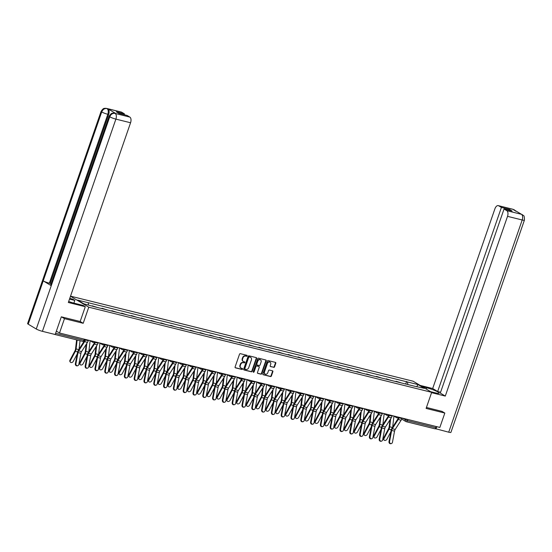 <?xml version="1.0" encoding="UTF-8"?>
<svg xmlns="http://www.w3.org/2000/svg" width="552" height="552" viewBox="0 0 552 552"><rect width="100%" height="100%" fill="white"/><g stroke="black" fill="none" stroke-linecap="round" stroke-linejoin="round"><path stroke-width="0.83" d="M247.186 355.909A0.531 0.442 120.9 0 0 246.923 355.302L240.368 353.68A0.759 0.628 120.9 0 0 239.506 354.232L235.09 366.983A0.759 0.628 120.9 0 0 235.462 367.846L242.017 369.474A0.531 0.442 120.9 0 0 242.356 368.481L241.514 368.274A2.422 2.008 120.9 0 1 241.052 368.081A2.422 2.008 120.9 0 1 240.32 365.514L240.693 364.451A2.422 2.008 120.9 0 1 243.446 362.678L244.294 362.885A0.531 0.442 120.9 0 0 244.639 361.891L243.791 361.684A2.422 2.008 120.9 0 1 243.335 361.491A2.422 2.008 120.9 0 1 242.604 358.924L242.97 357.862A2.422 2.008 120.9 0 1 245.73 356.088L246.578 356.295A0.531 0.442 120.9 0 0 247.186 355.909M243.156 361.367A2.422 2.008 120.9 0 1 242.963 361.27A2.422 2.008 120.9 0 1 242.231 358.703L242.604 357.641A2.422 2.008 120.9 0 1 245.357 355.861L246.206 356.074A0.531 0.442 120.9 0 0 246.792 355.274M235.159 367.646L241.645 369.253A0.531 0.442 120.9 0 0 242.224 368.453M240.872 367.956A2.422 2.008 120.9 0 1 240.679 367.86A2.422 2.008 120.9 0 1 239.954 365.293L240.32 364.23A2.422 2.008 120.9 0 1 243.08 362.45L243.929 362.664A0.531 0.442 120.9 0 0 244.508 361.864M273.702 367.377A0.759 0.628 120.9 0 0 274.558 366.818L275.8 363.244A0.759 0.628 120.9 0 0 275.427 362.381L268.155 360.573A0.759 0.628 120.9 0 0 267.292 361.132L262.876 373.883A0.759 0.628 120.9 0 0 263.242 374.746L270.521 376.554A0.759 0.628 120.9 0 0 271.384 375.995L272.881 371.675A0.759 0.628 120.9 0 0 272.509 370.813L269.397 370.04A0.759 0.628 120.9 0 0 268.534 370.592L267.789 372.738A2.022 1.677 120.9 0 1 265.098 374.063A2.022 1.677 120.9 0 1 264.491 371.917L267.396 363.52A2.022 1.677 120.9 0 1 270.087 362.195A2.022 1.677 120.9 0 1 270.701 364.341L270.211 365.741A0.759 0.628 120.9 0 0 270.583 366.604L273.33 367.156A0.759 0.628 120.9 0 0 274.192 366.597L275.427 363.023A0.759 0.628 120.9 0 0 275.358 362.36M61.507 316.869L64.474 318.649L83.2 323.293L88.769 307.195L431.685 392.327L426.109 408.425L444.829 413.068L439.854 427.434L59.499 333.008L56.366 331.131M64.474 318.649L59.499 333.008M256.618 358.483A0.759 0.628 120.9 0 0 256.252 357.62L248.973 355.812A0.759 0.628 120.9 0 0 248.11 356.371L243.694 369.122A0.759 0.628 120.9 0 0 244.067 369.985L251.339 371.793A0.759 0.628 120.9 0 0 252.202 371.234L256.618 358.483L256.252 358.262A0.759 0.628 120.9 0 0 256.183 357.599M258.564 358.193L265.836 360.001A0.759 0.628 120.9 0 1 266.209 360.863L261.793 373.614A0.759 0.628 120.9 0 1 260.93 374.173L257.818 373.4A0.759 0.628 120.9 0 1 257.446 372.538L259.24 367.363A0.759 0.628 120.9 0 0 258.867 366.5L256.797 365.99A0.759 0.628 120.9 0 0 255.942 366.542L254.072 371.931A0.531 0.442 120.9 0 1 253.209 371.717L257.701 358.752A0.759 0.628 120.9 0 1 258.564 358.193M431.685 392.327L413.137 381.211L70.525 296.155M444.829 413.068L441.862 411.295M436.204 426.53L435.797 427.703A1.546 0.835 103.9 0 1 434.686 428.759A1.546 0.835 103.9 0 1 434.555 428.704M54.144 334.243L54.199 334.277A1.546 0.835 -76.1 0 0 54.331 334.333A1.546 0.835 -76.1 0 0 54.524 334.339M97.4 307.485L92.205 305.829M101.885 308.596L102.003 308.257L103.058 308.885M107.205 309.92L102.003 308.257M111.69 311.031L111.808 310.693L112.856 311.321M117.003 312.349L111.808 310.693M121.488 313.467L121.606 313.122L122.661 313.757M126.808 314.785L121.606 313.122M131.293 315.896L131.41 315.558L132.459 316.186M136.606 317.221L131.41 315.558M141.091 318.332L141.208 317.993L142.257 318.621M146.404 319.649L141.208 317.993M150.889 320.767L151.013 320.422L152.062 321.057M156.209 322.085L151.013 320.422M160.694 323.196L160.811 322.858L161.86 323.486M166.007 324.514L160.811 322.858M170.492 325.632L170.609 325.294L171.665 325.921M175.812 326.95L170.609 325.294M180.297 328.06L180.414 327.722L181.463 328.35M185.61 329.385L180.414 327.722M190.095 330.496L190.212 330.158L191.268 330.786M195.415 331.814L190.212 330.158M199.9 332.932L200.017 332.587L201.066 333.222M205.213 334.25L200.017 332.587M209.698 335.361L209.815 335.023L210.871 335.65M215.018 336.685L209.815 335.023M219.503 337.796L219.62 337.458L220.669 338.086M224.816 339.114L219.62 337.458M229.301 340.232L229.418 339.887L230.467 340.522M234.614 341.55L229.418 339.887M239.099 342.661L239.216 342.323L240.272 342.951M244.419 343.979L239.216 342.323M248.904 345.097L249.021 344.758L250.07 345.386M254.217 346.414L249.021 344.758M258.702 347.525L258.819 347.187L259.875 347.815M264.022 348.85L258.819 347.187M268.507 349.961L268.624 349.623L269.673 350.251M273.82 351.279L268.624 349.623M278.305 352.397L278.422 352.052L279.478 352.687M283.625 353.715L278.422 352.052M288.109 354.826L288.227 354.487L289.276 355.115M293.422 356.15L288.227 354.487M297.907 357.261L298.025 356.923L299.08 357.551M303.22 358.579L298.025 356.923M307.712 359.697L307.83 359.352L308.878 359.987M313.025 361.015L307.83 359.352M317.51 362.126L317.628 361.788L318.676 362.416M322.823 363.444L317.628 361.788M327.308 364.561L327.426 364.223L328.481 364.851M332.628 365.879L327.426 364.223M337.113 366.99L337.231 366.652L338.279 367.287M342.426 368.315L337.231 366.652M346.911 369.426L347.029 369.088L348.084 369.716M352.231 370.744L347.029 369.088M356.716 371.862L356.833 371.517L357.882 372.151M362.029 373.18L356.833 371.517M366.514 374.291L366.631 373.952L367.687 374.58M371.834 375.615L366.631 373.952M376.319 376.726L376.436 376.388L377.485 377.016M381.632 378.044L376.436 376.388M386.117 379.162L386.234 378.817L387.283 379.452M391.43 380.48L386.234 378.817M395.915 381.591L396.039 381.253L397.088 381.88M401.235 382.909L396.039 381.253M407.811 384.544L407.486 381.97L418.036 384.592L424.267 388.325L414.587 386.227L95.296 306.96L83.869 303.821L77.639 300.088L88.196 302.703L88.486 304.966M407.486 381.97L88.196 302.703M88.769 307.195L70.49 296.245M83.2 323.293L80.171 321.485M405.72 384.026L406.61 381.446M416.822 386.476L418.036 384.592M243.763 369.778L250.974 371.565A0.759 0.628 120.9 0 0 251.836 371.013L256.252 358.262M249.311 356.971A0.531 0.442 120.9 0 0 248.704 357.365L244.826 368.557A0.531 0.442 120.9 0 0 245.088 369.157L245.985 369.385A2.422 2.008 120.9 0 0 248.738 367.604L251.388 359.952A2.422 2.008 120.9 0 0 250.663 357.385A2.422 2.008 120.9 0 0 250.201 357.192L248.938 356.751A0.531 0.442 120.9 0 0 248.331 357.137L248.704 357.365M244.902 369.046L244.715 368.936A0.531 0.442 120.9 0 1 244.46 368.336L248.331 357.137M250.47 357.289A2.422 2.008 120.9 0 0 250.291 357.165A2.422 2.008 120.9 0 0 249.828 356.971L250.201 357.192M248.938 356.751L249.828 356.971M257.515 373.193L260.565 373.945A0.759 0.628 120.9 0 0 261.42 373.393L265.836 360.642A0.759 0.628 120.9 0 0 265.767 359.98M258.757 366.438A0.759 0.628 120.9 0 0 258.495 366.28L256.432 365.769A0.759 0.628 120.9 0 0 255.569 366.321L253.706 371.71L254.072 371.931M253.223 372.103A0.531 0.442 120.9 0 0 253.706 371.71M261.096 361.995A2.022 1.677 120.9 0 0 260.489 359.849A2.022 1.677 120.9 0 0 257.798 361.18L256.77 364.134A0.759 0.628 120.9 0 0 257.142 364.996L259.212 365.507A0.759 0.628 120.9 0 0 260.075 364.955L261.096 361.995M260.296 359.752A2.022 1.677 120.9 0 0 260.116 359.628A2.022 1.677 120.9 0 0 257.425 360.953L257.798 361.18M256.77 364.775A0.759 0.628 120.9 0 1 256.404 363.913L257.425 360.953M270.28 366.397L273.33 367.156M269.893 362.098A2.022 1.677 120.9 0 0 269.721 361.974A2.022 1.677 120.9 0 0 267.03 363.299L267.396 363.52M264.925 373.939A2.022 1.677 120.9 0 1 264.732 373.842A2.022 1.677 120.9 0 1 264.118 371.696L267.03 363.299M262.945 374.539L270.149 376.326A0.759 0.628 120.9 0 0 271.011 375.774L272.509 371.455A0.759 0.628 120.9 0 0 272.44 370.792M70.332 362.119L69.952 361.588A1.773 1.352 -35.5 0 1 69.952 360.201L70.332 360.725A1.773 1.352 144.5 0 0 70.332 362.119A1.773 1.352 144.5 0 0 71.774 362.54A1.773 1.352 144.5 0 0 73.216 361.443L77.197 353.998M76.604 339.859L75.527 349.023A2.857 1.552 103.9 0 1 74.975 350.789L69.952 360.201M77.149 339.997L76.093 348.926A3.857 2.098 103.9 0 1 75.355 351.32L70.332 360.725M80.04 340.715L79.039 349.174M75.928 363.733A1.773 1.483 92.9 0 0 78.819 364.451L80.909 353.287L78.018 352.569L75.928 363.733L75.376 363.706A1.773 1.483 -87.1 0 0 76.728 365.838L77.28 365.866M85.029 339.349L84.898 339.708A3.857 2.098 103.9 0 1 84.635 340.356M85.56 339.48L85.381 339.997A4.858 2.643 103.9 0 1 84.601 341.633L78.681 350.865A2.857 1.552 -76.1 0 0 78.018 352.569M88.451 340.198L88.272 340.715A4.858 2.643 103.9 0 1 87.492 342.35L81.565 351.583A2.857 1.552 -76.1 0 0 80.909 353.287M84.373 340.86A3.857 2.098 103.9 0 1 84.284 341.005L78.356 350.244A3.857 2.098 -76.1 0 0 77.473 352.542L75.376 363.706M80.13 364.548L79.75 364.023A1.773 1.352 -35.5 0 1 79.75 362.629L80.13 363.161A1.773 1.352 144.5 0 0 80.13 364.548A1.773 1.352 144.5 0 0 81.579 364.976A1.773 1.352 144.5 0 0 83.021 363.878L86.995 356.433M86.153 344.434L85.325 351.452A2.857 1.552 103.9 0 1 84.78 353.225L79.75 362.629M86.836 343.372L85.898 351.362A3.857 2.098 103.9 0 1 85.153 353.756L80.13 363.161M90.128 340.688L88.837 351.61M89.935 366.983L89.555 366.452A1.773 1.352 -35.5 0 1 89.555 365.065L89.928 365.596A1.773 1.352 144.5 0 0 89.935 366.983A1.773 1.352 144.5 0 0 91.377 367.411A1.773 1.352 144.5 0 0 92.819 366.307L96.8 358.869M95.951 346.87L95.123 353.887A2.857 1.552 103.9 0 1 94.578 355.661L89.555 365.065M96.641 345.8L95.696 353.797A3.857 2.098 103.9 0 1 94.958 356.185L89.928 365.596M99.933 343.123L98.642 354.046M68.676 301.482A8.673 1.194 19.1 0 0 74.237 303.214L83.159 305.428L85.291 306.705L68.331 302.489L130.569 122.758L115.892 119.122L42.407 331.331L55.193 334.505L61.32 316.82L80.164 321.499L85.291 306.705M69.504 299.108L74.817 300.426L72.685 299.149L69.738 298.418M73.878 303.117L74.817 300.426M121.681 112.208L107.012 108.565A4.63 2.512 103.9 0 0 106.626 108.406L121.295 112.049A4.63 2.512 103.9 0 1 121.681 112.208L124.441 113.864L124.152 114.712M42.407 331.331A4.74 0.655 -160.9 0 1 36.266 329.006L51.26 285.695A4.74 0.655 -160.9 0 1 50.66 285.115M115.927 113.608L115.54 113.45A4.63 2.512 103.9 0 1 115.927 113.608L107.95 108.834A4.63 2.512 103.9 0 1 108.675 114.492L50.191 283.397L49.342 283.19A4.74 0.655 -160.9 0 1 43.215 280.871L28.221 324.183L36.266 329.006M28.221 324.183A4.74 0.655 -160.9 0 1 27.6 323.589L101.085 111.38A4.74 0.655 -160.9 0 0 101.706 111.966C102.851 109.4 104.597 108.261 106.95 108.565L107.95 108.834M108.675 114.492L107.826 114.285A4.74 0.655 -160.9 0 1 101.706 111.966L43.215 280.871L51.26 285.695L109.751 116.789C110.89 114.223 112.649 113.091 115.023 113.395L129.837 117.093A4.63 2.512 103.9 0 1 130.569 122.758M124.441 113.864L116.341 111.849L118.97 113.429L127.077 115.437L129.837 117.093M50.191 283.397L51.074 283.928M49.342 283.19L107.826 114.285C108.599 111.663 108.358 109.779 107.102 108.62M430.601 391.678L435.114 392.796A8.673 1.194 19.1 0 0 439.144 393.141A8.673 1.194 19.1 0 0 435.183 390.657A8.673 1.194 19.1 0 0 426.772 387.801L422.259 386.676M431.567 392.665L445.291 396.074L440.303 393.086L504.038 209.022L506.805 210.678L521.523 214.321L513.312 209.429L498.642 205.786A4.63 2.512 -76.1 0 0 498.263 205.627A4.63 2.512 -76.1 0 0 494.916 208.787L432.685 388.518L437.667 391.506L440.599 392.231M420.127 385.399L432.685 388.518M445.291 396.074L507.529 216.343A4.63 2.512 -76.1 0 0 506.805 210.678M521.378 214.266L522.392 214.673C523.234 216.156 524.524 214.038 524.4 220.172L450.915 432.382A4.74 0.655 -160.9 0 1 448.714 432.195L435.224 428.6M504.038 209.022L512.146 211.036L509.51 209.456L501.409 207.442L498.642 205.786M501.409 207.442L437.667 391.506M442.035 411.392L426.441 407.466M435.928 429.021L436.749 426.661M509.51 209.456L509.22 210.305M522.358 214.652L521.536 214.321M515.782 211.202L513.463 209.484M85.726 366.169A1.773 1.483 92.9 0 0 88.617 366.887L90.714 355.723L87.823 355.005L85.726 366.169L85.174 366.142A1.773 1.483 -87.1 0 0 86.533 368.267L87.085 368.294M94.827 341.778L94.702 342.143A3.857 2.098 103.9 0 1 94.081 343.441L88.161 352.673A3.857 2.098 -76.1 0 0 87.271 354.977L85.174 366.142M95.365 341.916L95.185 342.433A4.858 2.643 103.9 0 1 94.399 344.068L88.479 353.301A2.857 1.552 -76.1 0 0 87.823 355.005M98.256 342.633L98.077 343.151A4.858 2.643 103.9 0 1 97.29 344.786L91.37 354.018A2.857 1.552 -76.1 0 0 90.714 355.723M95.53 368.598A1.773 1.483 92.9 0 0 98.415 369.316L100.512 358.158L97.621 357.441L95.53 368.598L94.978 368.57A1.773 1.483 -87.1 0 0 96.331 370.702L96.883 370.73M104.632 344.213L104.5 344.572A3.857 2.098 103.9 0 1 103.879 345.876L97.959 355.108A3.857 2.098 -76.1 0 0 97.069 357.413L94.978 368.57M105.163 344.344L104.983 344.862A4.858 2.643 103.9 0 1 104.204 346.497L98.277 355.736A2.857 1.552 -76.1 0 0 97.621 357.441M108.054 345.062L107.875 345.58A4.858 2.643 103.9 0 1 107.095 347.215L101.168 356.454A2.857 1.552 -76.1 0 0 100.512 358.158M99.733 369.412L99.353 368.888A1.773 1.352 -35.5 0 1 99.353 367.494L99.733 368.025A1.773 1.352 144.5 0 0 99.733 369.412A1.773 1.352 144.5 0 0 101.182 369.84A1.773 1.352 144.5 0 0 102.624 368.743L106.598 361.298M105.756 349.306L104.928 356.323A2.857 1.552 103.9 0 1 104.383 358.089L99.353 367.494M106.439 348.236L105.494 356.226A3.857 2.098 103.9 0 1 104.756 358.621L99.733 368.025M109.731 345.559L108.44 356.475M109.537 371.848L109.158 371.317A1.773 1.352 -35.5 0 1 109.158 369.93L109.531 370.461A1.773 1.352 144.5 0 0 109.537 371.848A1.773 1.352 144.5 0 0 110.98 372.276A1.773 1.352 144.5 0 0 112.422 371.179L116.403 363.733M115.554 351.734L114.726 358.752A2.857 1.552 103.9 0 1 114.181 360.525L109.158 369.93M116.244 350.665L115.299 358.662A3.857 2.098 103.9 0 1 114.561 361.056L109.531 370.461M119.529 347.988L118.245 358.91M119.335 374.284L118.956 373.752A1.773 1.352 -35.5 0 1 118.956 372.365L119.335 372.89A1.773 1.352 144.5 0 0 119.335 374.284A1.773 1.352 144.5 0 0 120.778 374.711A1.773 1.352 144.5 0 0 122.227 373.607L126.201 366.169M125.359 354.17L124.531 361.187A2.857 1.552 103.9 0 1 123.979 362.961L118.956 372.365M126.042 353.101L125.097 361.098A3.857 2.098 103.9 0 1 124.359 363.485L119.335 372.89M129.334 350.423L128.043 361.346M105.328 371.034A1.773 1.483 92.9 0 0 108.22 371.751L110.317 360.587L107.426 359.869L105.328 371.034L104.776 371.006A1.773 1.483 -87.1 0 0 106.136 373.138L106.688 373.166M114.43 346.649L114.305 347.008A3.857 2.098 103.9 0 1 113.684 348.305L107.757 357.537A3.857 2.098 -76.1 0 0 106.874 359.842L104.776 371.006M114.968 346.78L114.788 347.298A4.858 2.643 103.9 0 1 114.002 348.933L108.082 358.165A2.857 1.552 -76.1 0 0 107.426 359.869M117.852 347.498L117.68 348.015A4.858 2.643 103.9 0 1 116.893 349.651L110.973 358.883A2.857 1.552 -76.1 0 0 110.317 360.587M115.126 373.469A1.773 1.483 92.9 0 0 118.018 374.187L120.115 363.023L117.224 362.305L115.126 373.469L114.581 373.442A1.773 1.483 -87.1 0 0 115.934 375.567L116.486 375.595M124.228 349.078L124.103 349.444A3.857 2.098 103.9 0 1 123.482 350.741L117.562 359.973A3.857 2.098 -76.1 0 0 116.672 362.278L114.581 373.442M124.766 349.209L124.586 349.726A4.858 2.643 103.9 0 1 123.807 351.369L117.88 360.601A2.857 1.552 -76.1 0 0 117.224 362.305M127.657 349.927L127.477 350.444A4.858 2.643 103.9 0 1 126.698 352.086L120.771 361.318A2.857 1.552 -76.1 0 0 120.115 363.023M124.931 375.898A1.773 1.483 92.9 0 0 127.822 376.616L129.913 365.452L127.029 364.741L124.931 375.898L124.379 375.871A1.773 1.483 -87.1 0 0 125.739 378.003L126.284 378.03M134.032 351.514L133.908 351.872A3.857 2.098 103.9 0 1 133.287 353.17L127.36 362.409A3.857 2.098 -76.1 0 0 126.477 364.706L124.379 375.871M134.571 351.645L134.391 352.162A4.858 2.643 103.9 0 1 133.605 353.797L127.684 363.03A2.857 1.552 -76.1 0 0 127.029 364.741M137.455 352.362L137.275 352.88A4.858 2.643 103.9 0 1 136.496 354.515L130.576 363.747A2.857 1.552 -76.1 0 0 129.913 365.452M129.133 376.712L128.761 376.188A1.773 1.352 -35.5 0 1 128.754 374.794L129.133 375.325A1.773 1.352 144.5 0 0 129.133 376.712A1.773 1.352 144.5 0 0 130.582 377.14A1.773 1.352 144.5 0 0 132.025 376.043L136.006 368.598M135.157 356.599L134.329 363.623A2.857 1.552 103.9 0 1 133.784 365.389L128.754 374.794M135.84 355.536L134.902 363.526A3.857 2.098 103.9 0 1 134.164 365.921L129.133 375.325M139.132 352.859L137.848 363.775M134.729 378.334A1.773 1.483 92.9 0 0 137.62 379.051L139.718 367.887L136.827 367.17L134.729 378.334L134.177 378.306A1.773 1.483 -87.1 0 0 135.537 380.438L136.089 380.466M143.83 353.942L143.706 354.308A3.857 2.098 103.9 0 1 143.085 355.605L137.165 364.837A3.857 2.098 -76.1 0 0 136.275 367.142L134.177 378.306M144.369 354.08L144.189 354.598A4.858 2.643 103.9 0 1 143.41 356.233L137.482 365.465A2.857 1.552 -76.1 0 0 136.827 367.17M147.26 354.798L147.08 355.315A4.858 2.643 103.9 0 1 146.301 356.951L140.374 366.183A2.857 1.552 -76.1 0 0 139.718 367.887M138.938 379.148L138.559 378.617A1.773 1.352 -35.5 0 1 138.559 377.23L138.938 377.761A1.773 1.352 144.5 0 0 138.938 379.148A1.773 1.352 144.5 0 0 140.38 379.576A1.773 1.352 144.5 0 0 141.823 378.479L145.804 371.034M144.962 359.035L144.134 366.052A2.857 1.552 103.9 0 1 143.582 367.825L138.559 377.23M145.645 357.965L144.7 365.962A3.857 2.098 103.9 0 1 143.962 368.35L138.938 377.761M148.936 355.288L147.646 366.211M144.534 380.763A1.773 1.483 92.9 0 0 147.425 381.48L149.516 370.323L146.632 369.605L144.534 380.763L143.982 380.735A1.773 1.483 -87.1 0 0 145.335 382.867L145.887 382.895M153.635 356.378L153.511 356.737A3.857 2.098 103.9 0 1 152.89 358.041L146.963 367.273A3.857 2.098 -76.1 0 0 146.08 369.578L143.982 380.735M154.167 356.509L153.987 357.027A4.858 2.643 103.9 0 1 153.208 358.662L147.287 367.901A2.857 1.552 -76.1 0 0 146.632 369.605M157.058 357.227L156.878 357.744A4.858 2.643 103.9 0 1 156.099 359.38L150.178 368.619A2.857 1.552 -76.1 0 0 149.516 370.323M148.736 381.584L148.364 381.052A1.773 1.352 -35.5 0 1 148.357 379.666L148.736 380.19A1.773 1.352 144.5 0 0 148.736 381.584A1.773 1.352 144.5 0 0 150.185 382.005A1.773 1.352 144.5 0 0 151.627 380.908L155.602 373.462M154.76 361.47L153.932 368.488A2.857 1.552 103.9 0 1 153.387 370.254L148.357 379.666M155.443 360.401L154.505 368.391A3.857 2.098 103.9 0 1 153.766 370.785L148.736 380.19M158.734 357.724L157.444 368.639M154.332 383.198A1.773 1.483 92.9 0 0 157.223 383.916L159.321 372.752L156.43 372.034L154.332 383.198L153.78 383.171A1.773 1.483 -87.1 0 0 155.14 385.303L155.692 385.331M163.433 358.814L163.309 359.173A3.857 2.098 103.9 0 1 162.688 360.47L156.768 369.709A3.857 2.098 -76.1 0 0 155.878 372.007L153.78 383.171M163.972 358.945L163.792 359.462A4.858 2.643 103.9 0 1 163.012 361.098L157.085 370.33A2.857 1.552 -76.1 0 0 156.43 372.034M166.863 359.662L166.683 360.18A4.858 2.643 103.9 0 1 165.897 361.815L159.976 371.047A2.857 1.552 -76.1 0 0 159.321 372.752M158.541 384.013L158.162 383.488A1.773 1.352 -35.5 0 1 158.162 382.094L158.541 382.626A1.773 1.352 144.5 0 0 158.541 384.013A1.773 1.352 144.5 0 0 159.983 384.44A1.773 1.352 144.5 0 0 161.425 383.343L165.407 375.898M164.558 363.899L163.73 370.916A2.857 1.552 103.9 0 1 163.185 372.69L158.162 382.094M165.248 362.837L164.303 370.827A3.857 2.098 103.9 0 1 163.564 373.221L158.541 382.626M168.539 360.152L167.249 371.075M164.137 385.634A1.773 1.483 92.9 0 0 167.021 386.352L169.119 375.187L166.228 374.47L164.137 385.634L163.585 385.606A1.773 1.483 -87.1 0 0 164.938 387.732L165.49 387.759M173.238 361.243L173.107 361.608A3.857 2.098 103.9 0 1 172.493 362.906L166.566 372.138A3.857 2.098 -76.1 0 0 165.676 374.442L163.585 385.606M173.77 361.381L173.59 361.898A4.858 2.643 103.9 0 1 172.81 363.533L166.89 372.766A2.857 1.552 -76.1 0 0 166.228 374.47M176.661 362.098L176.481 362.616A4.858 2.643 103.9 0 1 175.702 364.251L169.774 373.483A2.857 1.552 -76.1 0 0 169.119 375.187M168.339 386.448L167.96 385.917A1.773 1.352 -35.5 0 1 167.96 384.53L168.339 385.061A1.773 1.352 144.5 0 0 168.339 386.448A1.773 1.352 144.5 0 0 169.788 386.876A1.773 1.352 144.5 0 0 171.23 385.779L175.205 378.334M174.363 366.335L173.535 373.352A2.857 1.552 103.9 0 1 172.99 375.125L167.96 384.53M175.046 365.265L174.108 373.262A3.857 2.098 103.9 0 1 173.362 375.65L168.339 385.061M178.337 362.588L177.047 373.511M173.935 388.063A1.773 1.483 92.9 0 0 176.826 388.781L178.924 377.623L176.033 376.906L173.935 388.063L173.383 388.035A1.773 1.483 -87.1 0 0 174.742 390.167L175.294 390.195M183.036 363.678L182.912 364.037A3.857 2.098 103.9 0 1 182.291 365.341L176.364 374.573A3.857 2.098 -76.1 0 0 175.481 376.878L173.383 388.035M183.575 363.809L183.395 364.327A4.858 2.643 103.9 0 1 182.608 365.962L176.688 375.201A2.857 1.552 -76.1 0 0 176.033 376.906M186.466 364.527L186.286 365.044A4.858 2.643 103.9 0 1 185.5 366.68L179.579 375.919A2.857 1.552 -76.1 0 0 178.924 377.623M178.144 388.877L177.765 388.353A1.773 1.352 -35.5 0 1 177.765 386.959L178.137 387.49A1.773 1.352 144.5 0 0 178.144 388.877A1.773 1.352 144.5 0 0 179.586 389.305A1.773 1.352 144.5 0 0 181.028 388.208L185.01 380.763M184.161 368.771L183.333 375.788A2.857 1.552 103.9 0 1 182.788 377.554L177.765 386.959M184.851 367.701L183.906 375.691A3.857 2.098 103.9 0 1 183.167 378.086L178.137 387.49M188.142 365.024L186.852 375.94M183.74 390.499A1.773 1.483 92.9 0 0 186.624 391.216L188.722 380.052L185.831 379.334L183.74 390.499L183.188 390.471A1.773 1.483 -87.1 0 0 184.54 392.603L185.092 392.631M192.834 366.114L192.71 366.473A3.857 2.098 103.9 0 1 192.089 367.77L186.169 377.002A3.857 2.098 -76.1 0 0 185.279 379.307L183.188 390.471M193.372 366.245L193.193 366.763A4.858 2.643 103.9 0 1 192.413 368.398L186.486 377.63A2.857 1.552 -76.1 0 0 185.831 379.334M196.264 366.963L196.084 367.48A4.858 2.643 103.9 0 1 195.304 369.115L189.377 378.348A2.857 1.552 -76.1 0 0 188.722 380.052M187.942 391.313L187.563 390.781A1.773 1.352 -35.5 0 1 187.563 389.395L187.942 389.926A1.773 1.352 144.5 0 0 187.942 391.313A1.773 1.352 144.5 0 0 189.384 391.741A1.773 1.352 144.5 0 0 190.833 390.643L194.808 383.198M193.966 371.199L193.138 378.217A2.857 1.552 103.9 0 1 192.593 379.99L187.563 389.395M194.649 370.13L193.704 378.127A3.857 2.098 103.9 0 1 192.965 380.521L187.942 389.926M197.94 367.453L196.65 378.375M193.538 392.934A1.773 1.483 92.9 0 0 196.429 393.652L198.527 382.488L195.636 381.77L193.538 392.934L192.986 392.907A1.773 1.483 -87.1 0 0 194.345 395.032L194.897 395.059M202.639 368.543L202.515 368.908A3.857 2.098 103.9 0 1 201.894 370.206L195.967 379.438A3.857 2.098 -76.1 0 0 195.084 381.742L192.986 392.907M203.177 368.681L202.998 369.191A4.858 2.643 103.9 0 1 202.211 370.834L196.291 380.066A2.857 1.552 -76.1 0 0 195.636 381.77M206.062 369.392L205.882 369.909A4.858 2.643 103.9 0 1 205.102 371.551L199.182 380.783A2.857 1.552 -76.1 0 0 198.527 382.488M197.74 393.748L197.368 393.217A1.773 1.352 -35.5 0 1 197.368 391.83L197.74 392.355A1.773 1.352 144.5 0 0 197.74 393.748A1.773 1.352 144.5 0 0 199.189 394.176A1.773 1.352 144.5 0 0 200.631 393.072L204.613 385.634M203.764 373.635L202.936 380.652A2.857 1.552 103.9 0 1 202.391 382.426L197.368 391.83M204.454 372.565L203.509 380.563A3.857 2.098 103.9 0 1 202.77 382.95L197.74 392.355M207.738 369.888L206.455 380.811M203.336 395.363A1.773 1.483 92.9 0 0 206.227 396.081L208.325 384.916L205.434 384.206L203.336 395.363L202.784 395.336A1.773 1.483 -87.1 0 0 204.143 397.468L204.695 397.495M212.437 370.978L212.313 371.337A3.857 2.098 103.9 0 1 211.692 372.634L205.772 381.874A3.857 2.098 -76.1 0 0 204.882 384.178L202.784 395.336M212.975 371.11L212.796 371.627A4.858 2.643 103.9 0 1 212.016 373.262L206.089 382.501A2.857 1.552 -76.1 0 0 205.434 384.206M215.867 371.827L215.687 372.345A4.858 2.643 103.9 0 1 214.907 373.98L208.98 383.212A2.857 1.552 -76.1 0 0 208.325 384.916M207.545 396.177L207.166 395.653A1.773 1.352 -35.5 0 1 207.166 394.259L207.545 394.79A1.773 1.352 144.5 0 0 207.545 396.177A1.773 1.352 144.5 0 0 208.987 396.605A1.773 1.352 144.5 0 0 210.436 395.508L214.411 388.063M213.569 376.064L212.741 383.088A2.857 1.552 103.9 0 1 212.189 384.854L207.166 394.259M214.252 375.001L213.307 382.991A3.857 2.098 103.9 0 1 212.568 385.386L207.545 394.79M217.543 372.324L216.253 383.24M213.141 397.799A1.773 1.483 92.9 0 0 216.032 398.516L218.123 387.352L215.239 386.635L213.141 397.799L212.589 397.771A1.773 1.483 -87.1 0 0 213.941 399.903L214.493 399.931M222.242 373.407L222.118 373.773A3.857 2.098 103.9 0 1 221.497 375.07L215.57 384.302A3.857 2.098 -76.1 0 0 214.687 386.607L212.589 397.771M222.773 373.545L222.601 374.063A4.858 2.643 103.9 0 1 221.814 375.698L215.894 384.93A2.857 1.552 -76.1 0 0 215.239 386.635M225.665 374.263L225.485 374.78A4.858 2.643 103.9 0 1 224.705 376.416L218.785 385.648A2.857 1.552 -76.1 0 0 218.123 387.352M217.343 398.613L216.97 398.082A1.773 1.352 -35.5 0 1 216.964 396.695L217.343 397.226A1.773 1.352 144.5 0 0 217.343 398.613A1.773 1.352 144.5 0 0 218.792 399.041A1.773 1.352 144.5 0 0 220.234 397.944L224.209 390.499M223.367 378.499L222.539 385.517A2.857 1.552 103.9 0 1 221.994 387.29L216.964 396.695M224.05 377.43L223.112 385.427A3.857 2.098 103.9 0 1 222.373 387.814L217.343 397.226M227.341 374.753L226.058 385.675M222.939 400.228A1.773 1.483 92.9 0 0 225.83 400.945L227.928 389.788L225.037 389.07L222.939 400.228L222.387 400.2A1.773 1.483 -87.1 0 0 223.746 402.332L224.298 402.36M232.04 375.843L231.916 376.202A3.857 2.098 103.9 0 1 231.295 377.506L225.375 386.738A3.857 2.098 -76.1 0 0 224.485 389.043L222.387 400.2M232.578 375.974L232.399 376.492A4.858 2.643 103.9 0 1 231.619 378.127L225.692 387.366A2.857 1.552 -76.1 0 0 225.037 389.07M235.469 376.692L235.29 377.209A4.858 2.643 103.9 0 1 234.503 378.844L228.583 388.084A2.857 1.552 -76.1 0 0 227.928 389.788M227.148 401.049L226.768 400.517A1.773 1.352 -35.5 0 1 226.768 399.13L227.148 399.655A1.773 1.352 144.5 0 0 227.148 401.049A1.773 1.352 144.5 0 0 228.59 401.47A1.773 1.352 144.5 0 0 230.032 400.372L234.013 392.934M233.172 380.935L232.344 387.952A2.857 1.552 103.9 0 1 231.792 389.719L226.768 399.13M233.855 379.866L232.909 387.856A3.857 2.098 103.9 0 1 232.171 390.25L227.148 399.655M237.146 377.188L235.856 388.104M232.744 402.663A1.773 1.483 92.9 0 0 235.635 403.381L237.726 392.217L234.835 391.499L232.744 402.663L232.192 402.636A1.773 1.483 -87.1 0 0 233.544 404.768L234.096 404.795M241.845 378.279L241.721 378.637A3.857 2.098 103.9 0 1 241.1 379.935L235.173 389.174A3.857 2.098 -76.1 0 0 234.29 391.471L232.192 402.636M242.376 378.41L242.197 378.927A4.858 2.643 103.9 0 1 241.417 380.563L235.497 389.795A2.857 1.552 -76.1 0 0 234.835 391.499M245.267 379.127L245.088 379.645A4.858 2.643 103.9 0 1 244.308 381.28L238.381 390.512A2.857 1.552 -76.1 0 0 237.726 392.217M236.946 403.477L236.573 402.953A1.773 1.352 -35.5 0 1 236.566 401.559L236.946 402.091A1.773 1.352 144.5 0 0 236.946 403.477A1.773 1.352 144.5 0 0 238.395 403.905A1.773 1.352 144.5 0 0 239.837 402.808L243.811 395.363M242.97 383.364L242.142 390.381A2.857 1.552 103.9 0 1 241.597 392.155L236.566 401.559M243.653 382.301L242.714 390.292A3.857 2.098 103.9 0 1 241.976 392.686L236.946 402.091M246.944 379.624L245.654 390.54M242.542 405.099A1.773 1.483 92.9 0 0 245.433 405.817L247.531 394.652L244.639 393.935L242.542 405.099L241.99 405.071A1.773 1.483 -87.1 0 0 243.349 407.197L243.901 407.224M251.643 380.707L251.519 381.073A3.857 2.098 103.9 0 1 250.898 382.37L244.978 391.603A3.857 2.098 -76.1 0 0 244.087 393.907L241.99 405.071M252.181 380.846L252.002 381.363A4.858 2.643 103.9 0 1 251.222 382.998L245.295 392.231A2.857 1.552 -76.1 0 0 244.639 393.935M255.072 381.563L254.893 382.081A4.858 2.643 103.9 0 1 254.106 383.716L248.186 392.948A2.857 1.552 -76.1 0 0 247.531 394.652M246.751 405.913L246.371 405.382A1.773 1.352 -35.5 0 1 246.371 403.995L246.744 404.526A1.773 1.352 144.5 0 0 246.751 405.913A1.773 1.352 144.5 0 0 248.193 406.341A1.773 1.352 144.5 0 0 249.635 405.244L253.616 397.799M252.768 385.8L251.94 392.817A2.857 1.552 103.9 0 1 251.395 394.59L246.371 403.995M253.458 384.73L252.512 392.727A3.857 2.098 103.9 0 1 251.774 395.115L246.744 404.526M256.749 382.053L255.459 392.976M252.347 407.528A1.773 1.483 92.9 0 0 255.231 408.245L257.329 397.088L254.437 396.37L252.347 407.528L251.795 407.5A1.773 1.483 -87.1 0 0 253.147 409.632L253.699 409.66M261.448 383.143L261.317 383.502A3.857 2.098 103.9 0 1 260.696 384.806L254.776 394.038A3.857 2.098 -76.1 0 0 253.885 396.343L251.795 407.5M261.979 383.274L261.8 383.792A4.858 2.643 103.9 0 1 261.02 385.427L255.1 394.666A2.857 1.552 -76.1 0 0 254.437 396.37M264.87 383.992L264.691 384.509A4.858 2.643 103.9 0 1 263.911 386.145L257.984 395.384A2.857 1.552 -76.1 0 0 257.329 397.088M256.549 408.349L256.169 407.818A1.773 1.352 -35.5 0 1 256.169 406.424L256.549 406.955A1.773 1.352 144.5 0 0 256.549 408.349A1.773 1.352 144.5 0 0 257.998 408.77A1.773 1.352 144.5 0 0 259.44 407.673L263.414 400.228M262.573 388.235L261.745 395.253A2.857 1.552 103.9 0 1 261.2 397.019L256.169 406.424M263.256 387.166L262.31 395.156A3.857 2.098 103.9 0 1 261.572 397.55L256.549 406.955M266.547 384.489L265.257 395.404M262.145 409.963A1.773 1.483 92.9 0 0 265.036 410.681L267.133 399.517L264.242 398.799L262.145 409.963L261.593 409.936A1.773 1.483 -87.1 0 0 262.952 412.068L263.504 412.096M271.246 385.579L271.122 385.938A3.857 2.098 103.9 0 1 270.501 387.235L264.574 396.467A3.857 2.098 -76.1 0 0 263.69 398.772L261.593 409.936M271.784 385.71L271.605 386.227A4.858 2.643 103.9 0 1 270.818 387.863L264.898 397.095A2.857 1.552 -76.1 0 0 264.242 398.799M274.675 386.428L274.496 386.945A4.858 2.643 103.9 0 1 273.709 388.58L267.789 397.813A2.857 1.552 -76.1 0 0 267.133 399.517M266.354 410.778L265.974 410.246A1.773 1.352 -35.5 0 1 265.974 408.859L266.347 409.391A1.773 1.352 144.5 0 0 266.354 410.778A1.773 1.352 144.5 0 0 267.796 411.205A1.773 1.352 144.5 0 0 269.238 410.108L273.219 402.663M272.371 390.664L271.543 397.681A2.857 1.552 103.9 0 1 270.998 399.455L265.974 408.859M273.061 389.595L272.115 397.592A3.857 2.098 103.9 0 1 271.377 399.986L266.347 409.391M276.352 386.917L275.062 397.84M271.943 412.399A1.773 1.483 92.9 0 0 274.834 413.117L276.931 401.953L274.04 401.235L271.943 412.399L271.398 412.372A1.773 1.483 -87.1 0 0 272.75 414.497L273.302 414.524M281.044 388.008L280.92 388.373A3.857 2.098 103.9 0 1 280.299 389.671L274.378 398.903A3.857 2.098 -76.1 0 0 273.488 401.207L271.398 412.372M281.582 388.146L281.403 388.656A4.858 2.643 103.9 0 1 280.623 390.298L274.696 399.531A2.857 1.552 -76.1 0 0 274.04 401.235M284.473 388.863L284.294 389.374A4.858 2.643 103.9 0 1 283.514 391.016L277.587 400.248A2.857 1.552 -76.1 0 0 276.931 401.953M276.152 413.213L275.772 412.682A1.773 1.352 -35.5 0 1 275.772 411.295L276.152 411.82A1.773 1.352 144.5 0 0 276.152 413.213A1.773 1.352 144.5 0 0 277.594 413.641A1.773 1.352 144.5 0 0 279.043 412.537L283.017 405.099M282.175 393.1L281.347 400.117A2.857 1.552 103.9 0 1 280.802 401.89L275.772 411.295M282.859 392.03L281.913 400.027A3.857 2.098 103.9 0 1 281.175 402.415L276.152 411.82M286.15 389.353L284.86 400.276M281.748 414.828A1.773 1.483 92.9 0 0 284.639 415.546L286.736 404.388L283.845 403.671L281.748 414.828L281.196 414.8A1.773 1.483 -87.1 0 0 282.555 416.932L283.1 416.96M290.849 390.443L290.725 390.802A3.857 2.098 103.9 0 1 290.104 392.099L284.176 401.338A3.857 2.098 -76.1 0 0 283.293 403.643L281.196 414.8M291.387 390.574L291.208 391.092A4.858 2.643 103.9 0 1 290.421 392.727L284.501 401.966A2.857 1.552 -76.1 0 0 283.845 403.671M294.271 391.292L294.092 391.81A4.858 2.643 103.9 0 1 293.312 393.445L287.392 402.684A2.857 1.552 -76.1 0 0 286.736 404.388M285.95 415.642L285.577 415.118A1.773 1.352 -35.5 0 1 285.577 413.724L285.95 414.255A1.773 1.352 144.5 0 0 285.95 415.642A1.773 1.352 144.5 0 0 287.399 416.07A1.773 1.352 144.5 0 0 288.841 414.973L292.822 407.528M291.973 395.529L291.145 402.553A2.857 1.552 103.9 0 1 290.6 404.319L285.577 413.724M292.657 394.466L291.718 402.456A3.857 2.098 103.9 0 1 290.98 404.851L285.95 414.255M295.948 391.789L294.664 402.705M291.546 417.264A1.773 1.483 92.9 0 0 294.437 417.981L296.534 406.817L293.643 406.099L291.546 417.264L290.994 417.236A1.773 1.483 -87.1 0 0 292.353 419.368L292.905 419.396M300.647 392.872L300.523 393.238A3.857 2.098 103.9 0 1 299.902 394.535L293.981 403.767A3.857 2.098 -76.1 0 0 293.091 406.072L290.994 417.236M301.185 393.01L301.006 393.528A4.858 2.643 103.9 0 1 300.226 395.163L294.299 404.395A2.857 1.552 -76.1 0 0 293.643 406.099M304.076 393.728L303.897 394.245A4.858 2.643 103.9 0 1 303.117 395.881L297.19 405.113A2.857 1.552 -76.1 0 0 296.534 406.817M295.755 418.078L295.375 417.547A1.773 1.352 -35.5 0 1 295.375 416.16L295.755 416.691A1.773 1.352 144.5 0 0 295.755 418.078A1.773 1.352 144.5 0 0 297.197 418.506A1.773 1.352 144.5 0 0 298.646 417.409L302.62 409.963M301.778 397.964L300.95 404.982A2.857 1.552 103.9 0 1 300.398 406.755L295.375 416.16M302.462 396.895L301.516 404.892A3.857 2.098 103.9 0 1 300.778 407.279L295.755 416.691M305.753 394.218L304.462 405.14M301.351 419.699A1.773 1.483 92.9 0 0 304.242 420.41L306.332 409.253L303.448 408.535L301.351 419.699L300.799 419.665A1.773 1.483 -87.1 0 0 302.151 421.797L302.703 421.825M310.452 395.308L310.327 395.674A3.857 2.098 103.9 0 1 309.707 396.971L303.779 406.203A3.857 2.098 -76.1 0 0 302.896 408.508L300.799 419.665M310.983 395.439L310.804 395.957A4.858 2.643 103.9 0 1 310.024 397.592L304.104 406.831A2.857 1.552 -76.1 0 0 303.448 408.535M313.874 396.157L313.695 396.674A4.858 2.643 103.9 0 1 312.915 398.309L306.995 407.548A2.857 1.552 -76.1 0 0 306.332 409.253M305.553 420.514L305.18 419.982A1.773 1.352 -35.5 0 1 305.173 418.595L305.553 419.12A1.773 1.352 144.5 0 0 305.553 420.514A1.773 1.352 144.5 0 0 307.002 420.934A1.773 1.352 144.5 0 0 308.444 419.837L312.418 412.399M311.576 400.4L310.748 407.417A2.857 1.552 103.9 0 1 310.203 409.184L305.173 418.595M312.26 399.331L311.321 407.321A3.857 2.098 103.9 0 1 310.583 409.715L305.553 419.12M315.551 396.653L314.267 407.569M311.149 422.128A1.773 1.483 92.9 0 0 314.04 422.846L316.137 411.682L313.246 410.964L311.149 422.128L310.597 422.101A1.773 1.483 -87.1 0 0 311.956 424.233L312.508 424.26M320.25 397.744L320.125 398.102A3.857 2.098 103.9 0 1 319.505 399.4L313.584 408.639A3.857 2.098 -76.1 0 0 312.694 410.936L310.597 422.101M320.788 397.875L320.608 398.392A4.858 2.643 103.9 0 1 319.829 400.027L313.902 409.26A2.857 1.552 -76.1 0 0 313.246 410.964M323.679 398.592L323.5 399.11A4.858 2.643 103.9 0 1 322.713 400.745L316.793 409.977A2.857 1.552 -76.1 0 0 316.137 411.682M315.358 422.942L314.978 422.418A1.773 1.352 -35.5 0 1 314.978 421.024L315.358 421.555A1.773 1.352 144.5 0 0 315.358 422.942A1.773 1.352 144.5 0 0 316.8 423.37A1.773 1.352 144.5 0 0 318.242 422.273L322.223 414.828M321.381 402.829L320.553 409.853A2.857 1.552 103.9 0 1 320.001 411.619L314.978 421.024M322.064 401.766L321.119 409.756A3.857 2.098 103.9 0 1 320.381 412.151L315.358 421.555M325.356 399.089L324.065 410.005M320.953 424.564A1.773 1.483 92.9 0 0 323.845 425.281L325.935 414.117L323.044 413.4L320.953 424.564L320.401 424.536A1.773 1.483 -87.1 0 0 321.754 426.661L322.306 426.689M330.055 400.172L329.923 400.538A3.857 2.098 103.9 0 1 329.309 401.835L323.382 411.067A3.857 2.098 -76.1 0 0 322.499 413.372L320.401 424.536M330.586 400.31L330.406 400.828A4.858 2.643 103.9 0 1 329.627 402.463L323.707 411.695A2.857 1.552 -76.1 0 0 323.044 413.4M333.477 401.028L333.298 401.546A4.858 2.643 103.9 0 1 332.518 403.181L326.591 412.413A2.857 1.552 -76.1 0 0 325.935 414.117M325.156 425.378L324.776 424.847A1.773 1.352 -35.5 0 1 324.776 423.46L325.156 423.991A1.773 1.352 144.5 0 0 325.156 425.378A1.773 1.352 144.5 0 0 326.605 425.806A1.773 1.352 144.5 0 0 328.047 424.709L332.021 417.264M331.179 405.265L330.351 412.282A2.857 1.552 103.9 0 1 329.806 414.055L324.776 423.46M331.862 404.195L330.924 412.192A3.857 2.098 103.9 0 1 330.179 414.58L325.156 423.991M335.154 401.518L333.863 412.441M330.751 426.993A1.773 1.483 92.9 0 0 333.643 427.71L335.74 416.553L332.849 415.835L330.751 426.993L330.2 426.965A1.773 1.483 -87.1 0 0 331.559 429.097L332.111 429.125M339.853 402.608L339.728 402.967A3.857 2.098 103.9 0 1 339.107 404.271L333.187 413.503A3.857 2.098 -76.1 0 0 332.297 415.808L330.2 426.965M340.391 402.739L340.211 403.257A4.858 2.643 103.9 0 1 339.425 404.892L333.505 414.131A2.857 1.552 -76.1 0 0 332.849 415.835M343.282 403.457L343.102 403.974A4.858 2.643 103.9 0 1 342.316 405.61L336.396 414.849A2.857 1.552 -76.1 0 0 335.74 416.553M334.96 427.814L334.581 427.282A1.773 1.352 -35.5 0 1 334.581 425.889L334.954 426.42A1.773 1.352 144.5 0 0 334.96 427.814A1.773 1.352 144.5 0 0 336.403 428.235A1.773 1.352 144.5 0 0 337.845 427.138L341.826 419.692M340.977 407.7L340.149 414.718A2.857 1.552 103.9 0 1 339.604 416.484L334.581 425.889M341.667 406.631L340.722 414.621A3.857 2.098 103.9 0 1 339.984 417.015L334.954 426.42M344.959 403.954L343.668 414.869M340.556 429.428A1.773 1.483 92.9 0 0 343.441 430.146L345.538 418.982L342.647 418.264L340.556 429.428L340.004 429.401A1.773 1.483 -87.1 0 0 341.357 431.533L341.909 431.56M349.657 405.044L349.526 405.403A3.857 2.098 103.9 0 1 348.905 406.7L342.985 415.932A3.857 2.098 -76.1 0 0 342.095 418.237L340.004 429.401M350.189 405.175L350.009 405.692A4.858 2.643 103.9 0 1 349.23 407.328L343.303 416.56A2.857 1.552 -76.1 0 0 342.647 418.264M353.08 405.892L352.9 406.41A4.858 2.643 103.9 0 1 352.121 408.045L346.194 417.277A2.857 1.552 -76.1 0 0 345.538 418.982M344.758 430.243L344.379 429.711A1.773 1.352 -35.5 0 1 344.379 428.324L344.758 428.856A1.773 1.352 144.5 0 0 344.758 430.243A1.773 1.352 144.5 0 0 346.207 430.67A1.773 1.352 144.5 0 0 347.65 429.573L351.624 422.128M350.782 410.129L349.954 417.146A2.857 1.552 103.9 0 1 349.409 418.92L344.379 428.324M351.465 409.066L350.52 417.057A3.857 2.098 103.9 0 1 349.782 419.451L344.758 428.856M354.757 406.382L353.466 417.305M350.354 431.864A1.773 1.483 92.9 0 0 353.245 432.582L355.343 421.417L352.452 420.7L350.354 431.864L349.802 431.837A1.773 1.483 -87.1 0 0 351.162 433.962L351.714 433.989M359.456 407.473L359.331 407.838A3.857 2.098 103.9 0 1 358.71 409.135L352.783 418.368A3.857 2.098 -76.1 0 0 351.9 420.672L349.802 431.837M359.994 407.611L359.814 408.128A4.858 2.643 103.9 0 1 359.028 409.763L353.107 418.996A2.857 1.552 -76.1 0 0 352.452 420.7M362.885 408.328L362.705 408.839A4.858 2.643 103.9 0 1 361.919 410.481L355.999 419.713A2.857 1.552 -76.1 0 0 355.343 421.417M354.563 432.678L354.184 432.147A1.773 1.352 -35.5 0 1 354.184 430.76L354.556 431.284A1.773 1.352 144.5 0 0 354.563 432.678A1.773 1.352 144.5 0 0 356.005 433.106A1.773 1.352 144.5 0 0 357.448 432.002L361.429 424.564M360.58 412.565L359.752 419.582A2.857 1.552 103.9 0 1 359.207 421.355L354.184 430.76M361.27 411.495L360.325 419.492A3.857 2.098 103.9 0 1 359.587 421.88L354.556 431.284M364.555 408.818L363.271 419.741M360.152 434.293A1.773 1.483 92.9 0 0 363.043 435.01L365.141 423.853L362.25 423.136L360.152 434.293L359.607 434.265A1.773 1.483 -87.1 0 0 360.96 436.397L361.512 436.425M369.253 409.908L369.129 410.267A3.857 2.098 103.9 0 1 368.508 411.564L362.588 420.803A3.857 2.098 -76.1 0 0 361.698 423.108L359.607 434.265M369.792 410.039L369.612 410.557A4.858 2.643 103.9 0 1 368.833 412.192L362.906 421.431A2.857 1.552 -76.1 0 0 362.25 423.136M372.683 410.757L372.503 411.274A4.858 2.643 103.9 0 1 371.724 412.91L365.797 422.149A2.857 1.552 -76.1 0 0 365.141 423.853M364.361 435.107L363.982 434.583A1.773 1.352 -35.5 0 1 363.982 433.189L364.361 433.72A1.773 1.352 144.5 0 0 364.361 435.107A1.773 1.352 144.5 0 0 365.803 435.535A1.773 1.352 144.5 0 0 367.252 434.438L371.227 426.993M370.385 415L369.557 422.018A2.857 1.552 103.9 0 1 369.012 423.784L363.982 433.189M371.068 413.931L370.123 421.921A3.857 2.098 103.9 0 1 369.385 424.315L364.361 433.72M374.359 411.254L373.069 422.17M369.957 436.729A1.773 1.483 92.9 0 0 372.848 437.446L374.946 426.282L372.055 425.564L369.957 436.729L369.405 436.701A1.773 1.483 -87.1 0 0 370.765 438.833L371.31 438.861M379.058 412.344L378.934 412.703A3.857 2.098 103.9 0 1 378.313 414L372.386 423.232A3.857 2.098 -76.1 0 0 371.503 425.537L369.405 436.701M379.597 412.475L379.417 412.993A4.858 2.643 103.9 0 1 378.631 414.628L372.71 423.86A2.857 1.552 -76.1 0 0 372.055 425.564M382.481 413.193L382.301 413.71A4.858 2.643 103.9 0 1 381.522 415.346L375.601 424.578A2.857 1.552 -76.1 0 0 374.946 426.282M374.159 437.543L373.787 437.011A1.773 1.352 -35.5 0 1 373.78 435.625L374.159 436.156A1.773 1.352 144.5 0 0 374.159 437.543A1.773 1.352 144.5 0 0 375.608 437.971A1.773 1.352 144.5 0 0 377.05 436.873L381.032 429.428M380.183 417.429L379.355 424.447A2.857 1.552 103.9 0 1 378.81 426.22L373.78 435.625M380.866 416.36L379.928 424.357A3.857 2.098 103.9 0 1 379.189 426.751L374.159 436.156M384.157 413.683L382.874 424.605M379.755 439.164A1.773 1.483 92.9 0 0 382.646 439.875L384.744 428.718L381.853 428L379.755 439.164L379.203 439.137A1.773 1.483 -87.1 0 0 380.563 441.262L381.115 441.289M388.856 414.773L388.732 415.138A3.857 2.098 103.9 0 1 388.111 416.436L382.191 425.668A3.857 2.098 -76.1 0 0 381.301 427.972L379.203 439.137M389.395 414.904L389.215 415.421A4.858 2.643 103.9 0 1 388.435 417.057L382.508 426.296A2.857 1.552 -76.1 0 0 381.853 428M392.286 415.621L392.106 416.139A4.858 2.643 103.9 0 1 391.327 417.774L385.399 427.013A2.857 1.552 -76.1 0 0 384.744 428.718M383.964 439.978L383.585 439.447A1.773 1.352 -35.5 0 1 383.585 438.06L383.964 438.585A1.773 1.352 144.5 0 0 383.964 439.978A1.773 1.352 144.5 0 0 385.406 440.406A1.773 1.352 144.5 0 0 386.855 439.302L390.83 431.864M389.988 419.865L389.16 426.882A2.857 1.552 103.9 0 1 388.608 428.649L383.585 438.06M390.671 418.796L389.726 426.786A3.857 2.098 103.9 0 1 388.987 429.18L383.964 438.585M393.962 416.118L392.672 427.034M389.56 441.593A1.773 1.483 92.9 0 0 392.451 442.311L394.542 431.147L391.658 430.429L389.56 441.593L389.008 441.565A1.773 1.483 -87.1 0 0 390.361 443.698L390.913 443.725M398.661 417.208L398.537 417.567A3.857 2.098 103.9 0 1 397.916 418.864L391.989 428.104A3.857 2.098 -76.1 0 0 391.106 430.401L389.008 441.565M399.193 417.34L399.013 417.857A4.858 2.643 103.9 0 1 398.233 419.492L392.313 428.725A2.857 1.552 -76.1 0 0 391.658 430.429M402.084 418.057L401.904 418.575A4.858 2.643 103.9 0 1 401.125 420.21L395.204 429.442A2.857 1.552 -76.1 0 0 394.542 431.147M402.442 418.147L407.341 420.638L435.797 427.703M405.665 418.947L405.341 419.886A1.546 1.276 -59.1 0 0 405.803 421.521A1.546 1.546 0 0 0 406.224 421.693A1.546 0.835 -76.1 0 0 407.341 420.638L407.749 419.465M92.964 342.337A1.546 1.276 -59.1 0 1 92.115 341.108M102.762 344.765A1.546 1.276 -59.1 0 1 101.913 343.537M112.567 347.201A1.546 1.276 -59.1 0 1 111.711 345.973M122.365 349.637A1.546 1.276 -59.1 0 1 121.516 348.402M132.169 352.066A1.546 1.276 -59.1 0 1 131.314 350.837M141.968 354.501A1.546 1.276 -59.1 0 1 141.119 353.273M151.772 356.93A1.546 1.276 -59.1 0 1 150.917 355.702M161.57 359.366A1.546 1.276 -59.1 0 1 160.722 358.138M171.375 361.801A1.546 1.276 -59.1 0 1 170.52 360.573M181.173 364.23A1.546 1.276 -59.1 0 1 180.318 363.002M190.971 366.666A1.546 1.276 -59.1 0 1 190.123 365.438M200.776 369.102A1.546 1.276 -59.1 0 1 199.921 367.873M210.574 371.531A1.546 1.276 -59.1 0 1 209.725 370.302M220.379 373.966A1.546 1.276 -59.1 0 1 219.523 372.738M230.177 376.402A1.546 1.276 -59.1 0 1 229.328 375.167M239.982 378.831A1.546 1.276 -59.1 0 1 239.126 377.602M249.78 381.266A1.546 1.276 -59.1 0 1 248.931 380.038M259.585 383.695A1.546 1.276 -59.1 0 1 258.729 382.467M269.383 386.131A1.546 1.276 -59.1 0 1 268.527 384.903M279.181 388.567A1.546 1.276 -59.1 0 1 278.332 387.338M288.986 390.995A1.546 1.276 -59.1 0 1 288.13 389.767M298.784 393.431A1.546 1.276 -59.1 0 1 297.935 392.203M308.589 395.867A1.546 1.276 -59.1 0 1 307.733 394.632M318.387 398.296A1.546 1.276 -59.1 0 1 317.538 397.067M328.192 400.731A1.546 1.276 -59.1 0 1 327.336 399.503M337.99 403.16A1.546 1.276 -59.1 0 1 337.141 401.932M347.788 405.596A1.546 1.276 -59.1 0 1 346.939 404.368M357.592 408.031A1.546 1.276 -59.1 0 1 356.737 406.803M367.391 410.46A1.546 1.276 -59.1 0 1 366.542 409.232M377.195 412.896A1.546 1.276 -59.1 0 1 376.34 411.668M386.993 415.332A1.546 1.276 -59.1 0 1 386.145 414.097M396.798 417.76A1.546 1.276 -59.1 0 1 395.943 416.532M55.607 333.318L83.904 340.349L84.622 340.405L84.987 339.335M84.311 339.169L83.904 340.349A1.546 0.835 -76.1 0 1 82.793 341.398A1.546 1.546 0 0 0 84.622 340.405M401.718 419.071L405.803 421.521A1.546 1.276 -59.1 0 0 406.099 421.638A1.546 0.835 -76.1 0 0 406.224 421.693L434.686 428.759M82.662 341.343A1.546 0.835 -76.1 0 0 82.793 341.398L54.331 334.333M245.357 355.861L245.73 356.088M242.604 357.641L242.97 357.862M242.231 358.703L242.604 358.924M243.929 362.664L244.294 362.885M243.08 362.45L243.446 362.678M240.32 364.23L240.693 364.451M239.954 365.293L240.32 365.514M241.645 369.253L242.017 369.474M246.206 356.074L246.578 356.295M251.836 371.013L252.202 371.234M250.974 371.565L251.339 371.793M244.46 368.336L244.826 368.557M265.836 360.642L266.209 360.863M261.42 373.393L261.793 373.614M260.565 373.945L260.93 374.173M258.495 366.28L258.867 366.5M256.432 365.769L256.797 365.99M255.569 366.321L255.942 366.542M256.404 363.913L256.77 364.134M264.118 371.696L264.491 371.917M272.509 371.455L272.881 371.675M271.011 375.774L271.384 375.995M270.149 376.326L270.521 376.554M275.427 363.023L275.8 363.244M274.192 366.597L274.558 366.818M75.355 351.32L77.625 351.886M76.093 348.926L78.77 349.595M88.272 340.715L85.381 339.997M81.565 351.583L78.681 350.865M87.492 342.35L84.601 341.633M85.153 353.756L87.43 354.315M85.898 351.362L88.575 352.024M94.958 356.185L97.228 356.751M95.696 353.797L98.373 354.46M115.168 113.457A4.63 2.512 -76.1 0 1 115.892 119.122A4.74 0.655 -160.9 0 1 109.751 116.789A4.74 0.655 -160.9 0 1 109.151 116.21L50.667 285.115M448.714 432.195L522.199 219.986L507.529 216.343M426.316 389.112L426.772 387.801M524.4 220.172A4.74 0.655 -160.9 0 1 522.199 219.986A4.63 2.512 -76.1 0 0 521.474 214.321M498.263 205.627L512.932 209.27A4.63 2.512 103.9 0 1 513.312 209.429M514.064 210.174L513.408 209.484M98.077 343.151L95.185 342.433M91.37 354.018L88.479 353.301M97.29 344.786L94.399 344.068M107.875 345.58L104.983 344.862M101.168 356.454L98.277 355.736M107.095 347.215L104.204 346.497M104.756 358.621L107.033 359.186M105.494 356.226L108.178 356.896M114.561 361.056L116.831 361.615M115.299 358.662L117.976 359.324M124.359 363.485L126.629 364.051M125.097 361.098L127.774 361.76M117.68 348.015L114.788 347.298M110.973 358.883L108.082 358.165M116.893 349.651L114.002 348.933M127.477 350.444L124.586 349.726M120.771 361.318L117.88 360.601M126.698 352.086L123.807 351.369M137.275 352.88L134.391 352.162M130.576 363.747L127.684 363.03M136.496 354.515L133.605 353.797M134.164 365.921L136.434 366.487M134.902 363.526L137.579 364.196M147.08 355.315L144.189 354.598M140.374 366.183L137.482 365.465M146.301 356.951L143.41 356.233M143.962 368.35L146.232 368.915M144.7 365.962L147.377 366.625M156.878 357.744L153.987 357.027M150.178 368.619L147.287 367.901M156.099 359.38L153.208 358.662M153.766 370.785L156.037 371.351M154.505 368.391L157.182 369.06M166.683 360.18L163.792 359.462M159.976 371.047L157.085 370.33M165.897 361.815L163.012 361.098M163.564 373.221L165.835 373.78M164.303 370.827L166.98 371.489M176.481 362.616L173.59 361.898M169.774 373.483L166.89 372.766M175.702 364.251L172.81 363.533M173.362 375.65L175.639 376.216M174.108 373.262L176.785 373.925M186.286 365.044L183.395 364.327M179.579 375.919L176.688 375.201M185.5 366.68L182.608 365.962M183.167 378.086L185.437 378.651M183.906 375.691L186.583 376.361M196.084 367.48L193.193 366.763M189.377 378.348L186.486 377.63M195.304 369.115L192.413 368.398M192.965 380.521L195.242 381.08M193.704 378.127L196.388 378.789M205.882 369.909L202.998 369.191M199.182 380.783L196.291 380.066M205.102 371.551L202.211 370.834M202.77 382.95L205.04 383.516M203.509 380.563L206.186 381.225M215.687 372.345L212.796 371.627M208.98 383.212L206.089 382.501M214.907 373.98L212.016 373.262M212.568 385.386L214.838 385.952M213.307 382.991L215.984 383.661M225.485 374.78L222.601 374.063M218.785 385.648L215.894 384.93M224.705 376.416L221.814 375.698M222.373 387.814L224.643 388.38M223.112 385.427L225.789 386.089M235.29 377.209L232.399 376.492M228.583 388.084L225.692 387.366M234.503 378.844L231.619 378.127M232.171 390.25L234.441 390.816M232.909 387.856L235.587 388.525M245.088 379.645L242.197 378.927M238.381 390.512L235.497 389.795M244.308 381.28L241.417 380.563M241.976 392.686L244.246 393.245M242.714 390.292L245.392 390.954M254.893 382.081L252.002 381.363M248.186 392.948L245.295 392.231M254.106 383.716L251.222 382.998M251.774 395.115L254.044 395.68M252.512 392.727L255.19 393.39M264.691 384.509L261.8 383.792M257.984 395.384L255.1 394.666M263.911 386.145L261.02 385.427M261.572 397.55L263.849 398.116M262.31 395.156L264.994 395.825M274.496 386.945L271.605 386.227M267.789 397.813L264.898 397.095M273.709 388.58L270.818 387.863M271.377 399.986L273.647 400.545M272.115 397.592L274.792 398.254M284.294 389.374L281.403 388.656M277.587 400.248L274.696 399.531M283.514 391.016L280.623 390.298M281.175 402.415L283.452 402.981M281.913 400.027L284.597 400.69M294.092 391.81L291.208 391.092M287.392 402.684L284.501 401.966M293.312 393.445L290.421 392.727M290.98 404.851L293.25 405.416M291.718 402.456L294.395 403.126M303.897 394.245L301.006 393.528M297.19 405.113L294.299 404.395M303.117 395.881L300.226 395.163M300.778 407.279L303.048 407.845M301.516 404.892L304.193 405.554M313.695 396.674L310.804 395.957M306.995 407.548L304.104 406.831M312.915 398.309L310.024 397.592M310.583 409.715L312.853 410.281M311.321 407.321L313.998 407.99M323.5 399.11L320.608 398.392M316.793 409.977L313.902 409.26M322.713 400.745L319.829 400.027M320.381 412.151L322.651 412.71M321.119 409.756L323.796 410.419M333.298 401.546L330.406 400.828M326.591 412.413L323.707 411.695M332.518 403.181L329.627 402.463M330.179 414.58L332.456 415.145M330.924 412.192L333.601 412.855M343.102 403.974L340.211 403.257M336.396 414.849L333.505 414.131M342.316 405.61L339.425 404.892M339.984 417.015L342.254 417.581M340.722 414.621L343.399 415.29M352.9 406.41L350.009 405.692M346.194 417.277L343.303 416.56M352.121 408.045L349.23 407.328M349.782 419.451L352.059 420.01M350.52 417.057L353.204 417.719M362.705 408.839L359.814 408.128M355.999 419.713L353.107 418.996M361.919 410.481L359.028 409.763M359.587 421.88L361.857 422.446M360.325 419.492L363.002 420.155M372.503 411.274L369.612 410.557M365.797 422.149L362.906 421.431M371.724 412.91L368.833 412.192M369.385 424.315L371.655 424.881M370.123 421.921L372.8 422.591M382.301 413.71L379.417 412.993M375.601 424.578L372.71 423.86M381.522 415.346L378.631 414.628M379.189 426.751L381.46 427.31M379.928 424.357L382.605 425.019M392.106 416.139L389.215 415.421M385.399 427.013L382.508 426.296M391.327 417.774L388.435 417.057M388.987 429.18L391.258 429.746M389.726 426.786L392.403 427.455M401.904 418.575L399.013 417.857M395.204 429.442L392.313 428.725M401.125 420.21L398.233 419.492M89.907 340.556L92.674 342.212A1.546 1.546 0 0 0 94.737 341.757M99.712 342.992L102.472 344.648A1.546 1.546 0 0 0 104.542 344.193M109.51 345.428L112.27 347.084A1.546 1.546 0 0 0 114.34 346.621M119.315 347.857L122.075 349.513A1.546 1.546 0 0 0 124.145 349.057M129.113 350.292L131.873 351.948A1.546 1.546 0 0 0 133.943 351.493M138.911 352.728L141.678 354.377A1.546 1.546 0 0 0 143.748 353.922M148.716 355.157L151.476 356.813A1.546 1.546 0 0 0 153.546 356.357M158.514 357.592L161.281 359.248A1.546 1.546 0 0 0 163.344 358.793M168.319 360.021L171.079 361.677A1.546 1.546 0 0 0 173.149 361.222M178.117 362.457L180.883 364.113A1.546 1.546 0 0 0 182.947 363.658M187.922 364.893L190.681 366.549A1.546 1.546 0 0 0 192.751 366.086M197.719 367.322L200.48 368.977A1.546 1.546 0 0 0 202.549 368.522M207.524 369.757L210.284 371.413A1.546 1.546 0 0 0 212.354 370.958M217.322 372.193L220.082 373.842A1.546 1.546 0 0 0 222.152 373.387M227.12 374.622L229.887 376.278A1.546 1.546 0 0 0 231.957 375.822M236.925 377.057L239.685 378.713A1.546 1.546 0 0 0 241.755 378.258M246.723 379.486L249.49 381.142A1.546 1.546 0 0 0 251.553 380.687M256.528 381.922L259.288 383.578A1.546 1.546 0 0 0 261.358 383.122M266.326 384.358L269.086 386.014A1.546 1.546 0 0 0 271.156 385.551M276.131 386.786L278.891 388.442A1.546 1.546 0 0 0 280.961 387.987M285.929 389.222L288.689 390.878A1.546 1.546 0 0 0 290.759 390.423M295.734 391.658L298.494 393.307A1.546 1.546 0 0 0 300.564 392.851M305.532 394.087L308.292 395.743A1.546 1.546 0 0 0 310.362 395.287M315.33 396.522L318.097 398.178A1.546 1.546 0 0 0 320.16 397.723M325.135 398.951L327.895 400.607A1.546 1.546 0 0 0 329.965 400.152M334.933 401.387L337.7 403.043A1.546 1.546 0 0 0 339.763 402.587M344.738 403.822L347.498 405.478A1.546 1.546 0 0 0 349.568 405.016M354.536 406.251L357.296 407.907A1.546 1.546 0 0 0 359.366 407.452M364.341 408.687L367.101 410.343A1.546 1.546 0 0 0 369.171 409.888M374.139 411.123L376.899 412.772A1.546 1.546 0 0 0 378.969 412.316M383.944 413.551L386.704 415.207A1.546 1.546 0 0 0 388.774 414.752M393.742 415.987L396.502 417.643A1.546 1.546 0 0 0 398.572 417.188L398.654 417.229M242.963 361.27L243.335 361.491M240.679 367.86L241.052 368.081M244.619 368.895L244.984 369.115M250.291 357.165L250.663 357.385M258.64 366.342L259.012 366.562M260.116 359.628L260.489 359.849M256.632 364.713L256.997 364.941M269.721 361.974L270.087 362.195M264.732 373.842L265.098 374.063M106.626 108.406L105.094 108.275C104.452 108.744 103.831 107.24 101.085 111.38M114.692 113.236L113.139 113.112C112.498 113.581 111.877 112.097 109.151 116.21M520.998 214.107L520.35 213.941M512.932 209.27L514.305 209.829"/></g></svg>
